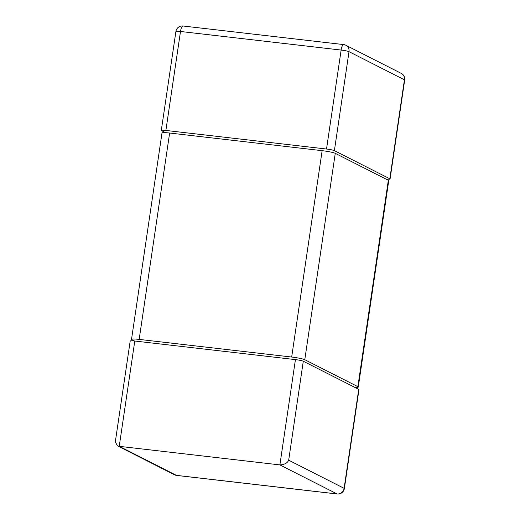 <?xml version="1.0" encoding="UTF-8"?>
<svg xmlns="http://www.w3.org/2000/svg" width="520" height="520" viewBox="0 0 520 520"><rect width="100%" height="100%" fill="white"/><g stroke="black" fill="none" stroke-linecap="round" stroke-linejoin="round"><path stroke-width="0.78" d="M295.432 359.613L279.883 464.9C284.486 464.613 287.423 463.041 288.685 460.187L344.11 488.325A6.422 6.104 116.9 0 1 337.077 493.942A6.422 1.872 96.6 0 0 337.272 494A6.422 6.422 0 0 0 344.357 488.56A6.422 0.657 -171.6 0 0 344.11 488.325L358.722 389.356L303.297 361.218A6.422 0.657 8.4 0 0 295.432 359.613L134.784 341.029A6.422 0.657 8.4 0 0 130.202 340.99L115.317 441.812L117.364 445.776L119.236 446.322L134.784 341.029M174.46 474.767A6.422 6.422 0 0 0 176.625 475.416A6.422 1.872 -83.4 0 1 176.43 475.358L337.077 493.942L279.883 464.9L119.236 446.322L176.43 475.358A6.422 6.104 116.9 0 1 174.46 474.767L117.364 445.776M358.722 389.356A6.422 0.657 8.4 0 1 358.976 389.591L344.357 488.56M385.814 179.004A6.422 0.657 -171.6 0 0 390.072 179.01A6.422 0.657 -171.6 0 0 389.818 178.776L334.393 150.638A6.422 0.657 -171.6 0 0 326.521 149.032L165.88 130.448A6.422 0.657 -171.6 0 0 161.298 130.41A6.422 0.657 -171.6 0 0 161.551 130.644L165.535 132.665M389.818 178.776L404.437 79.807A6.422 0.657 8.4 0 1 404.684 80.034A6.422 6.422 0 0 0 401.238 73.372A6.422 6.104 116.9 0 1 404.437 79.807L349.011 51.662A6.422 6.104 -63.1 0 0 345.813 45.234A6.422 6.422 0 0 0 343.649 44.584A6.422 1.872 96.6 0 0 341.14 50.063L326.521 149.032M165.88 130.448L180.499 31.48A6.422 1.872 -83.4 0 1 183.001 26A6.422 6.422 0 0 0 175.916 31.441A6.422 0.657 8.4 0 1 180.499 31.48L341.14 50.063A6.422 0.657 8.4 0 1 349.011 51.662L334.393 150.638M354.738 387.335A10.699 1.099 -171.6 0 0 358.274 387.036A10.699 1.099 -171.6 0 0 357.857 386.653L388.329 180.284L335.263 153.341A10.699 1.099 8.4 0 0 322.147 150.67L169.637 133.029A10.699 1.099 8.4 0 0 162 132.964L131.528 339.332A10.699 1.099 -171.6 0 0 131.944 339.716L134.459 340.997M357.857 386.653L304.785 359.71A10.699 1.099 -171.6 0 0 291.675 357.038L139.165 339.397A10.699 1.099 -171.6 0 0 131.528 339.332M388.329 180.284A10.699 1.099 8.4 0 1 388.746 180.667L358.274 387.036M303.297 361.218L288.685 460.187M139.165 339.397L169.637 133.029M322.147 150.67L291.675 357.038M335.263 153.341L304.785 359.71M176.625 475.416L337.272 494M390.072 179.01L404.684 80.034M401.238 73.372L345.813 45.234M161.298 130.41L175.916 31.441M183.001 26L343.649 44.584"/></g></svg>
